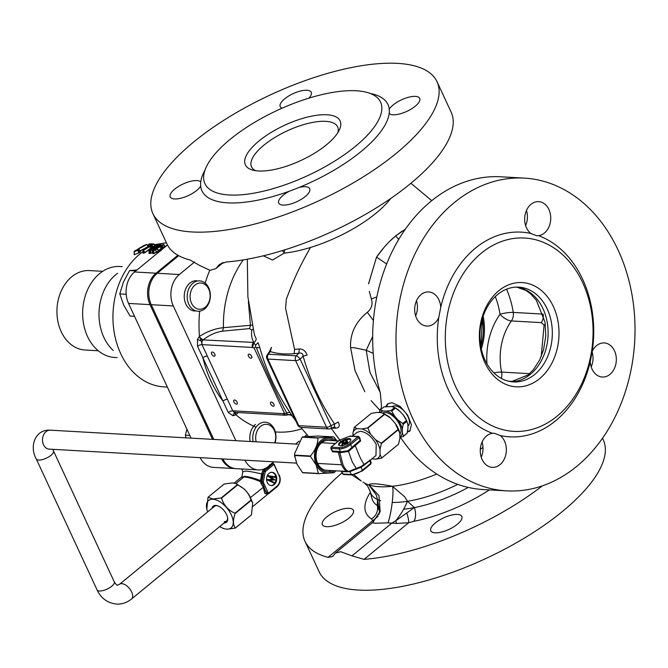 <?xml version="1.0" encoding="UTF-8"?>
<svg xmlns="http://www.w3.org/2000/svg" width="668" height="668" viewBox="0 0 668 668"><rect width="100%" height="100%" fill="white"/><g stroke="black" fill="none" stroke-linecap="round" stroke-linejoin="round"><path stroke-width="1" d="M332.722 556.502L328.08 557.337A156.629 58.225 155.1 0 1 305.017 541.347A156.629 58.225 155.1 0 1 342.15 472.785M542.399 485.836A156.629 58.225 155.1 0 1 364.06 559.366L351.986 555.868L340.722 551.701L335.378 553.104L332.664 556.553M326.827 516.865A17.084 6.354 -24.9 0 0 322.377 524.681A17.084 6.354 -24.9 0 0 333.065 525.925A17.084 6.354 -24.9 0 0 348.913 518.117A17.084 6.354 -24.9 0 0 353.372 510.294A17.084 6.354 -24.9 0 0 342.684 509.049A17.084 6.354 -24.9 0 0 326.827 516.865M435.127 532.813A17.084 6.354 -24.9 0 0 453.514 526.968A17.084 6.354 -24.9 0 0 461.822 516.422A17.084 6.354 -24.9 0 0 457.522 514.427A17.084 6.354 -24.9 0 0 439.135 520.272A17.084 6.354 -24.9 0 0 430.827 530.81A17.084 6.354 -24.9 0 0 435.127 532.813M377.946 516.397L372.669 520.723L373.738 521.574M379.524 513.141L379.583 511.329L378.764 514.878M379.583 511.329L377.27 505.501L377.487 499.564L376.334 495.13L368.878 484.935C369.746 483.056 377.595 483.498 392.417 486.271L404.624 496.725L407.497 501.259L414.369 507.596L395.807 520.739C400.792 514.51 404.691 508.014 407.497 501.259A76.737 28.524 155.1 0 0 457.722 484.375A76.737 28.524 155.1 0 1 392.283 502.428M373.295 522.034C372.059 522.652 372.761 523.052 375.399 523.228L387.899 522.86L396.508 523.462L408.649 522.752C408.874 520.714 408.223 517.424 406.703 512.865M396.508 523.462L395.807 520.739L391.916 523.077L351.986 555.868M380.626 500.766A76.737 28.524 155.1 0 1 370.673 493.017A76.737 28.524 155.1 0 1 370.156 491.448A76.737 28.524 155.1 0 0 377.487 499.564L379.7 512.665L380.142 511.296L372.936 522.267L335.428 553.071M380.142 511.296L378.956 495.581L368.878 484.935A80.719 30.01 155.1 0 1 364.277 482.889L364.277 482.889A80.719 30.01 155.1 0 1 364.21 482.855M387.899 522.86C391.281 514.836 394.312 490.27 392.417 486.271A80.719 30.01 155.1 0 0 436.772 474.038A80.719 30.01 155.1 0 1 364.277 482.889L367.684 486.154L370.156 491.448L367.851 486.387M304.942 257.38L310.453 247.477A80.719 30.01 -24.9 0 0 375.725 213.451A80.719 30.01 -24.9 0 0 390.863 198.371A80.719 30.01 -24.9 0 1 375.725 213.451A80.719 30.01 -24.9 0 1 310.453 247.477C300.851 264.478 294.98 276.109 286.347 299.147L285.57 308.274L286.347 299.147M269.83 351.251L270.273 351.56C276.953 353.698 284.894 354.407 294.104 353.681L298.93 353.18L299.264 348.946L294.58 349.439L285.57 308.274L294.613 349.539M299.264 348.946C302.971 348.913 305.585 350.984 307.096 355.151L303.105 356.178C310.261 381.102 320.757 403.714 334.601 424.021L338.15 422.042C340.137 425.65 339.428 427.679 336.012 428.13L334.342 426.91M361.154 480.977L354.132 474.764M379.474 409.843L371.099 400.633L379.474 409.843L381.194 408.616M364.837 391.765L355.025 370.573L350.575 347.577L355.117 370.865L364.837 391.765M376.819 296.968L371.325 298.88L369.304 291.398L371.325 298.88C373.003 304.19 371.659 308.666 367.316 312.298C355.543 321.918 349.957 333.674 350.575 347.577L354.349 347.727L366.198 350.257L372.669 336.497M386.655 263.994L376.535 257.105L368.577 283.858M384.067 247.377L376.543 257.113C382.589 248.488 388.96 241.432 395.648 235.929L405.334 229.224M269.471 351.568L271.5 347.377L270.273 351.56L268.452 354.232A3.799 2.897 93.2 0 0 267.86 359.067A3.799 1.411 155.1 0 1 266.899 358.624L297.803 425.199A3.799 1.411 -24.9 0 0 298.755 425.641L326.543 427.211L295.64 360.636A3.799 2.897 -86.8 0 1 296.233 355.802L296.233 355.802A3.799 1.219 45.8 0 1 300.116 359.083L331.011 425.658A3.799 1.695 65.4 0 1 330.61 428.622A3.799 3.799 0 0 1 328.815 428.956A3.799 2.897 -86.8 0 1 326.543 427.211A3.799 1.411 -24.9 0 0 331.011 425.658L334.601 424.021L334.476 426.852L330.61 428.622M282.547 250.533L284.209 253.147L272.544 260.002L263.292 255.819M203.406 339.711L203.164 339.912A3.799 2.012 -129.4 0 1 199.223 336.58L197.469 339.461L201.344 341.014L199.465 336.371A3.799 2.012 50.6 0 0 203.406 339.711C209.284 335.085 215.647 332.238 222.502 331.144L249.523 328.614L251.786 329.967A119.363 44.372 -24.9 0 0 253.857 342.433L252.579 347.477L254.166 348.086L255.485 346.926L255.594 345.172L258.099 342.692L259.819 347.694L256.37 347.56C262.541 363.526 276.068 393.485 286.656 412.807L289.82 412.315L291.849 415.396M437.039 81.73L451.134 112.107A156.629 58.225 -24.9 0 1 410.294 183.775A156.629 58.225 -24.9 0 1 226.034 262.023L219.521 264.394L215.881 268.594L210.119 270.34L199.674 265.505L190.054 259.986A156.629 58.225 -24.9 0 1 166.992 243.995L152.897 213.626A156.629 58.225 155.1 0 1 193.737 141.958A156.629 58.225 155.1 0 1 339.052 70.324A156.629 58.225 155.1 0 1 437.039 81.73A156.629 58.225 155.1 0 1 396.191 153.398A156.629 58.225 155.1 0 1 250.884 225.032A156.629 58.225 155.1 0 1 152.897 213.626M284.668 249.874L284.209 253.147A80.719 30.01 -24.9 0 0 310.453 247.477A80.719 30.01 -24.9 0 1 292.242 251.97M204.976 170.173A102.521 38.109 -24.9 0 0 200.759 181.88A17.084 6.354 -24.9 0 0 174.707 189.144A17.084 6.354 -24.9 0 0 170.248 196.96A17.084 6.354 -24.9 0 0 180.944 198.204A17.084 6.354 -24.9 0 0 196.793 190.397A17.084 6.354 -24.9 0 0 200.692 186.121A102.521 38.109 -24.9 0 0 289.503 191.14A17.084 6.354 -24.9 0 0 278.706 203.089A17.084 6.354 -24.9 0 0 283.007 205.093A17.084 6.354 -24.9 0 0 301.393 199.248A17.084 6.354 -24.9 0 0 309.701 188.702A17.084 6.354 -24.9 0 0 305.401 186.706A17.084 6.354 -24.9 0 0 299.114 187.432A102.521 38.109 -24.9 0 0 361.221 151.419A102.521 38.109 -24.9 0 0 389.177 113.477A17.084 6.354 -24.9 0 0 415.229 106.212A17.084 6.354 -24.9 0 0 419.679 98.388A17.084 6.354 -24.9 0 0 408.991 97.144A17.084 6.354 -24.9 0 0 393.143 104.959A17.084 6.354 -24.9 0 0 389.244 109.235A102.521 38.109 -24.9 0 0 370.239 93.462M308.858 98.154A17.084 6.354 -24.9 0 0 311.23 92.259A17.084 6.354 -24.9 0 0 306.929 90.263A17.084 6.354 -24.9 0 0 288.543 96.108A17.084 6.354 -24.9 0 0 280.234 106.655A17.084 6.354 -24.9 0 0 282.088 108.191M289.503 191.14A102.521 38.109 -24.9 0 0 299.114 187.432M200.759 181.88A102.521 38.109 -24.9 0 0 200.692 186.121M355.318 146.417A96.827 35.997 155.1 0 1 265.488 190.697A96.827 35.997 155.1 0 1 204.917 183.65A96.827 35.997 155.1 0 1 230.159 139.345A96.827 35.997 155.1 0 1 319.989 95.065A96.827 35.997 155.1 0 1 380.568 102.112A96.827 35.997 155.1 0 1 355.318 146.417M389.177 113.477A102.521 38.109 -24.9 0 0 389.244 109.235M259 140.973A52.213 19.405 -24.9 0 0 252.621 170.073A52.213 19.405 -24.9 0 0 326.485 144.789A52.213 19.405 -24.9 0 0 339.402 129.792A52.213 19.405 -24.9 0 0 316.482 115.322A52.213 19.405 -24.9 0 0 259 140.973M337.916 132.514A47.461 17.644 -24.9 0 0 337.649 126.895A47.461 17.644 -24.9 0 0 307.956 123.438A47.461 17.644 -24.9 0 0 263.918 145.148A47.461 17.644 -24.9 0 0 251.544 166.858A47.461 17.644 -24.9 0 0 255.669 170.699M305.017 541.347L319.12 571.716A156.629 58.225 -24.9 0 0 417.108 583.131A156.629 58.225 -24.9 0 0 562.414 511.496A156.629 58.225 -24.9 0 0 603.262 439.828L602.511 438.225M480.843 346.725A47.937 36.54 93.2 0 0 482.438 318.436L480.843 346.725M506.553 289.186A80.686 61.506 -86.8 0 1 513.258 312.415A9.494 7.239 -86.8 0 1 511.396 320.941L541.28 322.627L544.103 325.124L541.197 356.587M544.103 325.124L545.355 324.306M497.56 294.563A47.461 36.181 93.2 0 0 480.868 346.851A47.461 36.181 93.2 0 0 513.433 381.912A47.461 36.181 93.2 0 0 534.667 374.489A47.461 36.181 93.2 0 0 551.367 322.201A47.461 36.181 93.2 0 0 518.794 287.14A47.461 36.181 93.2 0 0 497.56 294.563M539.585 378.664A52.213 39.796 93.2 0 0 553.405 306.604A52.213 39.796 93.2 0 0 498.779 290.739A52.213 39.796 93.2 0 0 484.968 362.799A52.213 39.796 93.2 0 0 539.585 378.664M557.029 416.231A96.827 73.806 -86.8 0 1 513.717 431.369A96.827 73.806 -86.8 0 1 447.276 359.835A96.827 73.806 -86.8 0 1 481.336 253.172A96.827 73.806 -86.8 0 1 524.647 238.025A96.827 73.806 -86.8 0 1 591.096 309.56A96.827 73.806 -86.8 0 1 557.029 416.231M438.776 317.584L440.73 307.397A17.084 13.026 93.2 0 0 428.681 291.941A17.084 13.026 93.2 0 0 421.04 294.613A17.084 13.026 93.2 0 0 415.028 313.434A17.084 13.026 93.2 0 0 426.752 326.059A17.084 13.026 93.2 0 0 434.392 323.387A17.084 13.026 93.2 0 0 438.776 317.584A102.521 78.148 93.2 0 0 492.491 433.298A17.084 13.026 93.2 0 0 482.104 459.492A17.084 13.026 93.2 0 0 492.341 467.358A17.084 13.026 93.2 0 0 504.398 458.824A17.084 13.026 93.2 0 0 504.507 441.105A17.084 13.026 93.2 0 0 500.207 435.536L494.295 433.24L492.491 433.298M416.49 300.775A17.084 13.026 -86.8 0 1 415.63 315.897M576.718 466.381A156.629 119.388 -86.8 0 1 506.661 490.871A156.629 119.388 -86.8 0 1 399.18 375.157A156.629 119.388 -86.8 0 1 454.282 202.604A156.629 119.388 -86.8 0 1 524.338 178.114A156.629 119.388 -86.8 0 1 631.828 293.82A156.629 119.388 -86.8 0 1 576.718 466.381M548.896 209.485A17.084 13.026 93.2 0 0 538.659 201.627A17.084 13.026 93.2 0 0 526.609 210.161A17.084 13.026 93.2 0 0 526.501 227.88A17.084 13.026 93.2 0 0 530.793 233.441L536.755 235.746L538.517 235.687A17.084 13.026 93.2 0 0 548.896 209.485M590.27 361.58A17.084 13.026 93.2 0 0 602.319 377.044A17.084 13.026 93.2 0 0 609.967 374.372A17.084 13.026 93.2 0 0 615.98 355.551A17.084 13.026 93.2 0 0 604.248 342.926A17.084 13.026 93.2 0 0 596.607 345.598A17.084 13.026 93.2 0 0 592.224 351.393L590.27 361.58A102.521 78.148 93.2 0 1 555.576 420.815A102.521 78.148 93.2 0 1 500.207 435.536M524.338 178.114L501.025 176.795A156.629 119.388 93.2 0 0 430.969 201.285A156.629 119.388 93.2 0 0 380.284 392.684L381.436 405.242L381.219 409.125M506.661 490.871L483.348 489.552A156.629 119.388 93.2 0 1 402.053 439.569L400.216 437.056M385.62 406.653L387.498 403.956L391.907 402.637L400.157 406.411L407.63 415.154L411.43 424.739L409.793 431.094L407.371 432.129M482.079 442.082A17.084 13.026 -86.8 0 1 481.219 457.196M526.467 210.462A17.084 13.026 -86.8 0 1 525.616 225.584M592.057 351.769A17.084 13.026 -86.8 0 1 591.205 366.891M380.167 392.283L369.963 372.393L366.198 350.257L373.245 353.389M373.412 320.548L367.316 312.298C355.543 321.918 349.965 333.674 350.566 347.577M386.872 406.495A17.56 9.31 50.6 0 1 388.242 403.439M410.386 430.501A17.56 9.31 50.6 0 1 407.555 431.219M493.944 372.911A9.494 2.062 168.1 0 1 501.593 372.084A53.156 40.523 93.2 0 1 511.396 320.941A9.494 3.908 35.4 0 1 500.023 314.252A62.65 47.754 93.2 0 0 486.972 363.86M178.665 255.685L157.264 273.262A22.779 17.368 93.2 0 0 151.235 304.708L213.768 439.419M222.845 458.949A22.779 17.368 93.2 0 0 236.121 468.66L258.207 469.913A22.779 17.368 -86.8 0 1 244.931 460.194M258.207 469.913A22.779 17.368 -86.8 0 0 268.394 466.347L273.897 461.83M295.565 444.045L299.13 441.114M304.566 436.647L306.929 434.701M194.63 261.965L179.35 274.515A22.779 17.368 -86.8 0 0 173.321 305.952L235.854 440.663M199.648 311.154A110.855 84.502 93.2 0 0 199.465 336.371C207.272 331.395 215.263 328.497 223.446 327.696L252.212 325.132M238.234 412.565L235.579 414.911L234.518 412.498L232.74 410.812A7.214 3.824 -129.4 0 1 232.973 410.812L283.299 413.659L285.887 415.22L289.995 414.536L292.225 416.039L295.857 420.999M207.322 356.069L227.421 399.347A3.415 1.269 -24.9 0 0 222.97 401.067L202.88 357.781A3.415 1.269 155.1 0 1 207.322 356.069L202.003 344.604A7.214 3.824 -129.4 0 0 202.254 344.63L252.562 347.477A3.415 2.605 -86.8 0 1 253.464 342.759A3.799 2.012 50.6 0 1 253.773 342.793L255.594 345.172M273.27 406.244A2.472 1.311 -129.4 0 0 273.872 406.069A2.472 1.311 -129.4 0 0 273.646 403.781A2.472 1.311 -129.4 0 0 271.342 402.086A2.472 1.311 -129.4 0 0 270.74 402.253A2.472 1.311 -129.4 0 0 270.966 404.541A2.472 1.311 -129.4 0 0 273.27 406.244M214.203 356.203A2.472 1.311 -129.4 0 0 214.804 356.027A2.472 1.311 -129.4 0 0 214.57 353.739A2.472 1.311 -129.4 0 0 212.265 352.044A2.472 1.311 -129.4 0 0 211.664 352.211A2.472 1.311 -129.4 0 0 211.898 354.499A2.472 1.311 -129.4 0 0 214.203 356.203M236.464 404.157A2.472 1.311 -129.4 0 0 237.065 403.99A2.472 1.311 -129.4 0 0 236.831 401.702A2.472 1.311 -129.4 0 0 234.535 400.007A2.472 1.311 -129.4 0 0 233.934 400.174A2.472 1.311 -129.4 0 0 234.159 402.462A2.472 1.311 -129.4 0 0 236.464 404.157M251.009 358.282A2.472 1.311 -129.4 0 0 251.611 358.106A2.472 1.311 -129.4 0 0 251.385 355.827A2.472 1.311 -129.4 0 0 249.081 354.123A2.472 1.311 -129.4 0 0 248.479 354.299A2.472 1.311 -129.4 0 0 248.705 356.587A2.472 1.311 -129.4 0 0 251.009 358.282M201.344 341.014L202.003 344.604A3.415 1.269 -24.9 0 0 197.561 346.325L197.469 339.461M248.379 301.635L250.467 325.299L249.523 328.614M287.148 414.686L287.691 414.31L291.883 415.479M254.166 348.086L284.384 413.191L286.514 413.768L286.656 412.807M287.691 414.31L286.514 413.768M256.37 347.56L255.485 346.926M202.254 344.63A3.415 2.605 93.2 0 1 203.164 339.912L253.857 342.433A3.799 3.524 149.5 0 0 256.003 338.167A115.622 42.986 155.1 0 1 254.266 333.942A115.622 42.986 155.1 0 1 254.266 333.933L247.878 296.742L247.327 259.201M269.596 351.385L267.208 354.883A3.799 2.204 34.3 0 1 268.452 354.232L296.233 355.802L298.93 353.18C301.485 352.612 302.88 353.614 303.105 356.178L300.116 359.083A3.799 1.411 155.1 0 1 295.64 360.636L267.86 359.067L298.755 425.641A3.799 2.897 93.2 0 0 301.034 427.386L328.815 428.956M250.191 441.473A15.189 11.573 -86.8 0 1 253.69 426.176A15.189 11.573 93.2 0 1 255.468 424.405M194.956 311.054A15.189 11.573 -86.8 0 1 185.863 304.065A15.189 11.573 -86.8 0 1 185.954 288.317A15.189 11.573 -86.8 0 1 196.668 280.727M340.446 440.93L331.211 428.347M371.325 298.88C373.045 304.132 371.709 308.599 367.308 312.29M376.543 257.113L368.577 283.683M402.186 231.128L395.648 235.938L389.436 241.574M364.06 559.366L408.649 522.752L413.876 521.29A11.389 5.853 -101 0 0 414.369 507.596A78.081 29.025 -24.9 0 0 468.235 487.423A78.081 29.025 155.1 0 1 403.647 509.183M379.925 506.912A78.081 29.025 155.1 0 1 371.901 498.403A78.081 29.025 -24.9 0 0 377.27 505.501A11.389 10.296 122.8 0 1 371.45 518.894L372.669 520.723L328.08 557.337M392.233 406.637A12.492 6.622 50.6 0 1 395.105 405.902A12.492 6.622 50.6 0 1 406.745 414.486A12.492 6.622 50.6 0 1 407.931 426.059M483.148 316.231A49.365 37.625 -86.8 0 1 481.294 348.988M102.738 271.317L89.529 270.573A39.788 30.327 93.2 0 0 71.735 276.794A39.788 30.327 93.2 0 0 57.74 320.623A39.788 30.327 93.2 0 0 85.036 350.007L98.246 350.758M122.236 266.624L119.964 266.499A45.566 34.728 93.2 0 0 99.582 273.621A45.566 34.728 93.2 0 0 83.558 323.821A45.566 34.728 93.2 0 0 114.821 357.48L117.092 357.614M146.292 247.728A71.418 54.442 93.2 0 0 140.23 251.193M140.305 251.636L139.103 252.512L138.451 250.191L139.094 249.723L140.53 251.594M140.581 251.844A71.935 54.826 93.2 0 0 139.378 252.721L134.235 254.758L134.118 251.552M148.722 246.968L148.588 244.647L150.166 244.655L150.3 245.423M148.588 244.647L148.73 244.296A74.891 57.081 93.2 0 1 149.665 243.87L151.386 243.837A74.991 57.164 93.2 0 0 150.308 244.329L151.661 244.739M151.753 244.697L151.853 244.663A74.991 57.164 93.2 0 0 143.061 249.974L143.495 249.999A74.991 57.164 -86.8 0 1 153.765 244.012L151.386 243.837L153.774 243.979M148.939 249.573L144.438 252.629L143.754 250.208L154.016 244.079L155.285 246.308M144.697 252.838L143.854 253.147L144.697 252.838A72.144 54.993 -86.8 0 1 148.739 250.057M143.495 249.999L143.962 252.838L143.077 252.721M151.077 253.322L150.075 253.189L152.772 252.696M149.231 251.986L148.839 253.197L149.482 253.155L148.755 249.982L149.924 248.721M154.25 253.539L153.506 250.834L155.527 249.89L156.437 252.162L153.749 253.397L152.922 253.114L152.805 253.648L156.821 252.287A72.144 54.993 -86.8 0 1 159.143 250.75L158.642 250.6M158.959 250.366A72.144 54.993 -86.8 0 1 159.869 249.824M212.541 439.352L150.008 304.641A22.779 17.368 -86.8 0 1 156.036 273.195L177.888 255.251M235.503 468.61A22.779 17.368 -86.8 0 1 234.894 468.594A22.779 17.368 -86.8 0 1 221.617 458.874M167.468 244.956L134.56 271.976A22.779 17.368 93.2 0 0 128.54 303.422L191.065 438.133M200.149 457.663A22.779 17.368 93.2 0 0 213.418 467.383L234.894 468.594M152.596 252.78L151.06 253.022L150.45 250.592L148.713 250.492L149.206 249.256M152.755 252.387L151.736 250.149L154.826 248.521L155.176 247.77L154.55 248.329L155.043 248.98M150.049 248.521A74.991 57.164 93.2 0 1 150.676 248.112L153.431 246.667M154.35 249.448L153.924 248.738L148.713 250.492M158.951 246.601L158.6 246.041L155.176 247.77M160.153 245.131L159.26 245.699L160.47 244.797L160.637 245.707M155.051 245.657L158.767 244.363L160.47 244.797M153.615 246.425L154.341 246.024M158.842 245.882L159.61 245.139L159.31 244.713L156.988 245.273L157.347 246.367M155.41 246.868L154.742 245.857L154.183 246.726L155.018 246.935L158.232 246.058A74.991 57.164 93.2 0 1 159.001 245.657M156.913 244.989L155.702 245.707L157.957 244.772L158.182 246.058L158.934 245.674M159.31 244.713L157.957 244.772M153.924 248.638L154.433 247.277L151.811 247.786L149.857 249.072L150.283 249.89L150.601 248.763L151.052 249.715M149.974 249.807L153.556 248.755A74.991 57.164 93.2 0 1 154.066 248.421M152.237 247.394L152.045 246.717L151.544 246.859L151.761 247.728L153.448 246.542M149.682 250.408L150.075 253.189L149.482 253.155L149.248 250.383M150.442 250.291L151.636 249.874M153.03 250.383L152.613 249.448M155.769 248.504L155.786 247.527L156.128 248.271M157.264 246.626L157.406 246.893A696.782 84.26 162.4 0 1 156.337 247.227L155.469 247.369M156.663 247.937L156.254 246.943M157.581 247.377L157.406 246.893L159.66 246.216M161.063 245.498L160.871 244.588L161.305 245.381M154.425 245.824L159.585 244.288M155.076 246.909L158.199 246.058M154.149 246.417L154.5 246.843M154.642 246.884L155.702 245.707L156.128 246.734M158.792 245.749L158.759 244.68M149.857 249.072L150.475 249.79M151.502 249.607L151.035 248.471L151.937 248.062L152.362 249.281M151.811 247.786L153.072 247.369M153.398 248.813L153.097 247.678L153.799 247.569L153.966 248.454L154.408 248.003M153.882 247.252L154.433 247.277M150.1 249.774L153.991 248.438M160.796 248.947L158.667 250.183M156.045 249.055L163.802 244.789L165.105 246.859M156.295 249.122L158.9 250.533L156.571 252.078L155.377 249.632L152.872 250.533A74.991 57.164 93.2 0 1 163.142 244.538L163.802 244.789M156.696 249.131L155.377 249.632M153.356 250.584L152.872 250.584M153.648 253.698L153.256 250.609M151.803 246.5L150.383 246.425A74.991 57.164 93.2 0 1 151.06 246.049L152.479 246.125A74.991 57.164 -86.8 0 0 151.803 246.5L152.721 246.342L153.139 247.018M151.669 246.542L150.383 246.467M160.93 247.06L160.938 247.018A74.991 57.164 93.2 0 1 161.614 246.642L163.034 246.726A74.991 57.164 -86.8 0 0 162.357 247.102L160.804 247.385L162.09 247.452L162.24 247.97M162.708 247.694L163.293 246.776L163.468 247.252M160.879 250.876L159.56 250.801L159.602 250.325L162.04 248.112A74.991 57.164 93.2 0 1 164.077 246.926L166.315 245.907M160.429 249.832L162.825 248.212L160.429 249.832L160.821 250.416M165.923 246.225L164.186 247.06L163.009 248.621M159.886 249.857L159.602 250.325M159.443 251.552L159.427 250.584M159.385 251.093L160.028 250.984M161.305 248.88L161.848 249.573M164.47 247.419L164.996 246.993M140.338 251.494L139.119 249.556L137.533 249.548L146.918 244.496L148.379 246.784M146.918 244.496L146.158 244.739L146.918 244.496L148.112 246.559L140.055 250.917M134.377 254.424L134.193 251.611L137.95 250.35L138.635 252.805L139.378 252.721M138.042 250.049L134.118 251.602M139.119 249.556L138.81 249.515A74.674 56.914 -86.8 0 0 138.176 249.982M147.01 244.513L146.626 244.413A74.098 56.479 -86.8 0 0 137.541 249.548M134.26 251.302L146.234 244.538A73.931 56.354 93.2 0 0 137.107 249.707L134.919 250.809A72.979 55.628 93.2 0 0 134.268 251.293L134.193 251.611M256.153 441.815A13.135 10.012 -86.8 0 1 261.58 425.641A13.135 10.012 -86.8 0 1 274.306 430.367A13.135 10.012 -86.8 0 1 274.69 442.859A13.135 10.012 93.2 0 0 266.44 424.322A13.135 10.012 93.2 0 0 260.562 426.376A13.135 10.012 93.2 0 0 256.153 441.815M253.155 441.64A15.189 11.573 -86.8 0 1 265.229 422.193A15.189 11.573 -86.8 0 1 274.323 429.182A15.189 11.573 -86.8 0 1 275.032 442.884M186.898 429.157L185.37 435.21L189.829 435.469M185.37 435.21L186.071 437.849M191.499 303.205A13.135 10.012 -86.8 0 1 194.972 285.077A13.135 10.012 -86.8 0 1 208.717 289.069A13.135 10.012 -86.8 0 1 205.243 307.188A13.135 10.012 -86.8 0 1 191.499 303.205M188.827 304.232A15.189 11.573 -86.8 0 1 188.919 288.484A15.189 11.573 -86.8 0 1 199.64 280.894A15.189 11.573 -86.8 0 1 208.733 287.883A15.189 11.573 -86.8 0 1 208.641 303.631A15.189 11.573 -86.8 0 1 197.92 311.221A15.189 11.573 -86.8 0 1 188.827 304.232M136.99 269.989L129.567 270.573L123.363 282.172L119.781 293.912L126.177 294.279M129.567 270.573L135.838 270.932M119.781 293.912L123.605 304.917L130.06 316.064L134.518 316.315M194.972 285.077A13.135 10.012 93.2 0 0 190.355 299.54A13.135 10.012 93.2 0 0 199.365 309.242A13.135 10.012 93.2 0 0 205.243 307.188A13.135 10.012 93.2 0 0 209.861 292.726A13.135 10.012 93.2 0 0 200.851 283.023A13.135 10.012 93.2 0 0 194.972 285.077M264.728 493.318L266.474 493.61L261.597 480.467L260.528 480.576L260.921 483.331L263.234 487.072L264.728 493.318L266.156 493.852A0.952 0.501 -129.5 0 0 266.14 493.861M260.921 483.331L262.048 482.697A1.428 1.085 -86.8 0 1 261.981 481.753L260.512 481.812M221.242 497.927A20.599 10.913 50.6 0 1 221.551 498.111C223.646 505.1 228.114 510.143 234.944 513.241A20.599 10.913 50.6 0 1 235.103 513.592C232.84 520.33 232.94 525.123 235.412 527.979A20.599 10.913 50.6 0 1 235.261 528.137L251.318 514.961A20.599 10.913 -129.4 0 0 251.46 514.803L252.679 502.837L249.364 495.414A17.752 9.41 -129.4 0 0 244.012 488.892L235.929 483.54L232.531 482.914L224.206 484.008L208.157 497.184L212.908 499.021L221.242 497.927L237.29 484.743L235.929 483.54L244.012 476.91C248.421 477.303 253.924 478.889 260.512 481.67L261.622 481.586M252.679 502.837L251.151 500.407A20.599 10.913 -129.4 0 0 250.993 500.065C248.897 493.076 244.43 488.032 237.599 484.935A20.599 10.913 -129.4 0 0 237.29 484.743M219.722 526.576A17.752 9.41 50.6 0 0 226.778 529.139A17.752 9.41 50.6 0 0 231.312 514.844A17.752 9.41 50.6 0 0 212.908 499.246A17.752 9.41 50.6 0 0 207.673 511.905L206.796 509.308L208.007 497.343A20.599 10.913 50.6 0 1 208.157 497.184M235.261 528.137L226.936 529.231L223.546 528.605L219.705 526.593M237.599 484.935L221.551 498.111M234.944 513.241L250.993 500.065M251.151 500.407L235.103 513.592M235.412 527.979L251.46 514.803M224.089 522.994A10.446 5.536 -129.4 0 0 227.688 518.301A10.446 5.536 -129.4 0 0 217.342 505.701A10.446 5.536 -129.4 0 0 215.764 505.4A10.446 5.536 -129.4 0 0 212.04 508.323M224.172 521.675A9.494 5.027 -129.4 0 0 226.485 521.023A9.494 5.027 -129.4 0 0 227.629 517.842A9.494 5.027 -129.4 0 1 226.485 521.023L131.546 598.979A9.494 5.027 50.6 0 0 131.663 591.99A9.494 5.027 50.6 0 0 121.818 583.648A9.494 5.027 50.6 0 0 119.497 584.308L214.445 506.352A9.494 5.027 -129.4 0 1 216.758 505.693A9.494 5.027 -129.4 0 0 214.445 506.352M217.776 505.851A9.494 5.027 -129.4 0 0 216.758 505.693A9.494 5.027 -129.4 0 1 217.776 505.851M266.073 493.235L268.194 492.809L263.334 482.346L261.046 483.532M261.597 480.467L262.574 474.363L264.369 470.581L263.543 469.662L267.008 467.375L267.718 468.126L272.602 463.809A1.428 1.085 -86.8 0 1 273.245 463.584L274.339 464.352L274.089 464.786L273.588 464.644L265.279 471.625L262.624 470.982L263.543 469.662M262.574 474.363L261.639 473.996L260.528 480.576C254.141 478.096 248.863 476.685 244.713 476.326L241.14 477.378L244.012 476.91M262.624 470.982L261.639 473.996C255.009 472.351 249.698 471.383 245.715 471.09L242.885 471.708L241.858 476.785M276.009 475.374A6.647 5.068 93.2 0 0 272.026 472.309A6.647 5.068 93.2 0 0 267.334 475.633A6.647 5.068 93.2 0 0 267.292 482.521A6.647 5.068 93.2 0 0 271.275 485.578A6.647 5.068 93.2 0 0 275.967 482.263A6.647 5.068 93.2 0 0 276.009 475.374M263.334 482.346L261.981 481.753L263.969 471.391A1.428 1.085 -86.8 0 1 264.369 470.581L267.718 468.126M273.588 464.644A0.952 0.501 -129.4 0 0 272.602 463.809L271.517 463.784M269.438 464.794L270.582 465.471L271.717 463.759L272.11 464.126M265.446 471.332A0.952 0.501 50.6 0 0 264.486 470.497L263.735 469.529M271.717 472.309A6.647 5.068 -86.8 0 1 275.391 475.332A6.647 5.068 -86.8 0 1 275.917 476.919M276.026 477.511A6.647 5.068 -86.8 0 1 275.066 482.78M274.874 483.098A6.647 5.068 -86.8 0 1 270.974 485.552M268.503 475.583L267.425 475.683L267.885 475.549L267.743 476.117L272.961 479.432L266.699 479.641L274.005 483.047L267.309 479.674L273.571 479.465L268.035 475.716L275.75 476.852L275.667 477.545L270.072 476.576L275.074 479.966L269.396 480.158L275.057 482.855M270.223 476.668L276.109 477.361M273.705 482.939L274.314 482.972M272.961 479.432L273.571 479.465M328.94 440.437A14.997 11.431 93.2 0 0 328.339 440.379A14.997 11.431 93.2 0 0 317.751 447.869A14.997 11.431 93.2 0 0 317.659 463.425A14.997 11.431 93.2 0 0 326.644 470.33A14.997 11.431 93.2 0 0 327.153 470.339M341.072 471.099L341.599 471.6L347.702 471.783A0.952 0.726 93.1 0 0 347.201 471.357L341.866 471.082M347.702 471.783L349.957 471.608L347.201 471.357C345.289 470.74 343.435 468.552 341.624 464.778L317.659 463.425M358.958 436.922A1.428 0.526 155.1 0 1 359.309 437.089L360.144 440.329L348.203 450.666L340.764 451.818L338.225 451.376A0.952 0.726 -86.6 0 1 338.292 452.161L340.713 452.637L348.571 451.384L360.636 440.947L359.743 438.024M331.704 449.188L332.397 451.81L338.292 452.161L341.624 464.778M334.017 440.738A16.424 12.517 93.2 0 0 318.987 444.379A16.424 12.517 93.2 0 0 317.258 464.218A16.424 12.517 93.2 0 0 332.313 470.623M334.443 470.74A17.752 13.527 -86.8 0 1 316.381 464.936A17.752 13.527 -86.8 0 1 318.962 442.567A17.752 13.527 -86.8 0 1 336.146 440.863M335.854 470.815L334.367 472.51A20.599 15.698 -86.8 0 1 334.092 472.735L318.653 473.645A20.599 15.698 -86.8 0 1 318.377 473.453L316.181 465.037L310.461 456.411A20.599 15.698 -86.8 0 1 310.461 456.002C315.304 450.149 317.818 444.162 317.993 438.041A20.599 15.698 -86.8 0 1 318.26 437.824L333.708 436.914A20.599 15.698 -86.8 0 1 333.983 437.097L337.048 440.922M318.653 473.645L302.821 472.752A20.599 15.698 93.2 0 1 302.546 472.56L318.377 473.453M333.708 436.914L317.876 436.02L302.437 436.93A20.599 15.698 93.2 0 0 302.161 437.148L294.588 453.63L294.63 455.108A20.599 15.698 93.2 0 0 294.638 455.518L296.834 463.943L302.546 472.56M302.437 436.93L318.26 437.824M317.993 438.041L302.161 437.148M294.63 455.108L310.461 456.002M310.461 456.411L294.638 455.518M370.598 434.15L375.508 439.694L381.244 443.26L398.044 429.466L395.289 423.445L390.379 417.901L384.651 414.335L367.851 428.13L370.598 434.15A18.32 9.711 50.6 0 0 361.906 428.94L357.104 428.664A18.32 9.711 50.6 0 0 352.913 433.148L354.307 427.361A20.599 10.913 50.6 0 1 354.457 427.203L357.104 428.664M375.508 439.694A18.32 9.711 50.6 0 1 378.355 444.579A18.32 9.711 50.6 0 1 380.009 449.389L380.125 454.666A18.32 9.711 50.6 0 1 375.925 459.15L371.809 458.916M352.971 435.695L352.913 433.148M369.855 460.519L375.967 455.518L376.209 444.454C372.068 436.805 366.882 432.413 360.653 431.277L356.962 432.405M361.906 428.94L367.542 427.946L384.342 414.152L381.687 412.69L376.894 412.415L371.258 413.409L354.457 427.203M380.125 454.666L381.712 457.998L398.512 444.203A20.599 10.913 -129.4 0 1 398.362 444.362L381.562 458.156L375.925 459.15M398.512 444.203L399.907 438.417L399.79 433.148L398.203 429.816L381.403 443.61L380.009 449.389M399.314 431.328A18.32 9.711 -129.4 0 0 398.145 428.33A18.32 9.711 -129.4 0 0 397.727 427.47A18.32 9.711 -129.4 0 0 395.289 423.445M390.379 417.901A18.32 9.711 -129.4 0 0 388.709 416.498L383.156 413.125M399.815 434.317A13.761 7.298 -129.4 0 0 399.556 424.589A13.761 7.298 -129.4 0 0 382.697 412.949M380.1 412.599A15.665 8.3 50.6 0 1 383.04 410.97L386.179 411.146A15.665 8.3 50.6 0 1 394.688 416.239L397.903 419.88A15.665 8.3 50.6 0 1 400.783 424.656A15.665 8.3 50.6 0 1 402.303 429.357L402.378 432.814A15.665 8.3 50.6 0 1 399.873 436.68M402.378 432.814L403.405 436.229L407.138 433.165L407.981 428.221L407.906 424.764L406.879 421.349L403.146 424.414L402.303 429.357M407.313 422.385L407.096 421.792A15.665 8.3 -129.4 0 0 406.378 420.063A15.665 8.3 -129.4 0 0 403.505 415.279L400.282 411.647A15.665 8.3 -129.4 0 0 396.107 408.407L395.155 407.831A17.56 9.31 -129.4 0 0 394.646 407.53L391.782 406.545L383.908 406.921L380.175 409.985L383.04 410.97M407.138 433.165A17.56 9.31 -129.4 0 1 406.737 433.582L403.004 436.655L399.881 437.089M403.405 436.229A17.56 9.31 50.6 0 1 403.004 436.655M397.903 419.88L402.721 423.504A17.56 9.31 50.6 0 1 402.938 423.963A17.56 9.31 50.6 0 1 403.146 424.414M403.505 415.279L406.453 420.439L402.721 423.504M400.282 411.647L395.464 408.023L391.732 411.087L394.688 416.239M406.879 421.349A17.56 9.31 -129.4 0 0 406.67 420.898A17.56 9.31 -129.4 0 0 406.453 420.439M386.179 411.146L390.914 410.595A17.56 9.31 50.6 0 1 391.732 411.087M390.914 410.595L394.646 407.53M379.315 412.557L379.783 410.411A17.56 9.31 50.6 0 1 380.175 409.985M370.272 460.127L361.079 466.514L349.322 471.182M339.67 447.618A0.952 0.726 -86.8 0 0 339.419 448.921L331.136 448.453A0.952 0.726 93.2 0 1 331.395 447.142L339.67 447.618A7.59 2.822 155.1 0 0 349.556 443.803A0.952 0.501 50.6 0 1 350.541 444.637A8.542 3.173 155.1 0 1 339.419 448.921L340.713 452.637M338.225 451.376L332.33 451.025L331.821 450.533M348.963 442.416A6.647 2.472 -24.9 0 0 350.7 439.377A6.647 2.472 -24.9 0 0 346.542 438.893A6.647 2.472 -24.9 0 0 340.379 441.932A6.647 2.472 -24.9 0 0 338.643 444.971A6.647 2.472 -24.9 0 0 342.801 445.456A6.647 2.472 -24.9 0 0 348.963 442.416M359.493 438.091L360.127 438.25M354.65 444.855A0.952 0.501 -129.5 0 0 355.151 445.472L360.161 457.638L364.043 464.636A0.952 0.501 50.7 0 0 364.11 465.237L369.613 460.736L370.289 461.337M339.544 440.187A0.952 0.501 -129.4 0 0 339.311 440.254L331.161 446.942A0.952 0.501 50.6 0 1 331.395 446.875L339.544 440.187L349.623 436.246L357.964 436.638A0.952 0.726 -86.8 0 1 358.382 436.488L359.309 437.089A1.428 0.526 155.1 0 1 358.941 437.74L350.541 444.637L352.57 448.195M341.315 471.04A0.952 0.726 93.1 0 1 341.824 471.466L343.01 474.038A0.952 0.726 93.2 0 0 343.577 474.472L342.651 473.871A1.428 0.526 -24.9 0 0 343.01 474.038L351.293 474.505L349.957 471.608L361.021 467.208L361.079 466.514M352.286 474.789A0.952 0.726 -86.8 0 1 351.293 474.505A8.542 3.173 -24.9 0 0 362.415 470.214L361.021 467.208L364.11 465.237M338.926 445.322A6.647 2.472 155.1 0 1 340.747 442.725A6.647 2.472 155.1 0 1 342.575 441.473M343.36 441.047A6.647 2.472 155.1 0 1 346.191 439.886M347.034 439.661A6.647 2.472 155.1 0 1 350.792 439.82M347.853 443.226L346.884 439.352L347.577 442.967L346.934 443.243L346.4 440.454L344.621 444.061L343.018 441.757L342.308 445.038L341.715 445.255L342.926 440.671L344.688 443.21L346.65 439.218M342.767 445.464L343.394 442.558L344.989 444.863L346.617 441.59M342.15 445.598L341.715 445.255M343.394 442.558L343.018 441.757M284.384 413.191L283.282 413.659A3.415 2.605 -86.8 0 0 285.328 415.229L235.027 412.381A3.415 2.605 93.2 0 1 232.973 410.812M413.876 521.29A89.295 33.2 -24.9 0 0 489.385 489.894M370.364 492.274A89.295 33.2 -24.9 0 0 371.441 518.894M483.006 447.326A80.719 30.01 155.1 0 1 480.309 449.422A80.719 30.01 155.1 0 0 483.006 447.326M331.194 428.305L336.012 428.13M339.711 439.995L331.27 428.413M289.82 412.315C276.251 392.141 266.256 370.598 259.819 347.694M217.668 266.515L222.068 262.908M495.289 296.584A71.192 54.267 -86.8 0 1 500.023 314.252A9.494 1.67 171.1 0 1 513.258 312.415L543.109 314.102M513.734 381.503L508.624 381.211M529.582 373.671L501.593 372.084A9.494 7.239 -86.8 0 1 501.259 378.364M541.28 322.627A9.494 7.239 93.2 0 0 543.176 314.294M516.681 287.098A47.461 36.181 -86.8 0 1 547.384 323.304A47.461 36.181 -86.8 0 1 530.459 374.255A47.461 36.181 -86.8 0 1 511.337 381.712M530.793 233.441A102.521 78.148 93.2 0 0 475.432 248.162A102.521 78.148 93.2 0 0 440.73 307.397M592.224 351.393A102.521 78.148 93.2 0 0 538.517 235.687M395.648 235.929L398.754 239.394M235.378 412.406A3.799 2.012 -129.4 0 0 235.579 414.911L232.856 415.705L228.289 412.523L222.97 401.067A110.855 84.502 93.2 0 1 202.88 357.781L197.561 346.325M235.52 412.415A3.799 2.012 50.6 0 0 235.829 414.711A110.855 84.502 93.2 0 0 255.268 426.869M275.316 431.92A110.855 84.502 93.2 0 0 301.911 428.747M209.769 270.315A110.855 84.502 93.2 0 0 205.151 283.123M173.321 305.952L151.235 304.708M157.264 273.262L179.35 274.515M222.502 331.144L223.446 327.696A92.159 70.249 93.2 0 1 243.269 259.902M285.612 415.22A3.415 2.605 -86.8 0 1 285.328 415.229L285.929 415.212M227.421 399.347L232.74 410.803A3.415 1.269 155.1 0 0 228.289 412.523M232.856 415.705L234.518 412.498M253.105 329.149A3.799 3.423 8.5 0 1 251.786 329.967M294.104 353.681L294.58 349.439M113.243 350.5A45.566 34.728 -86.8 0 1 115.94 274.548A45.566 34.728 -86.8 0 1 117.61 273.262M139.796 254.107A72.144 54.993 93.2 0 0 114.412 333.582A72.144 54.993 93.2 0 0 163.919 386.881L167.367 387.073L163.919 386.881A72.144 54.993 93.2 0 1 114.412 333.582A72.144 54.993 93.2 0 1 139.796 254.107A72.144 54.993 93.2 0 1 142.935 251.702A72.144 54.993 93.2 0 0 139.796 254.107M166.474 242.876A72.144 54.993 93.2 0 0 154.901 245.39A72.144 54.993 93.2 0 1 166.474 242.876M151.895 244.421L148.505 244.613M151.544 243.845L148.697 244.304M154.934 245.557L154.066 244.171M142.985 253.097L143.854 253.147M149.999 253.489L149.356 253.456M143.086 252.788L142.952 250.333M134.56 271.976L156.036 273.195M150.008 304.641L128.54 303.422M153.924 248.738A74.991 57.164 -86.8 0 1 154.55 248.329M158.6 246.041A74.991 57.164 -86.8 0 1 159.26 245.699M155.143 245.473A74.991 57.164 93.2 0 0 154.483 245.807M154.742 245.857A74.991 57.164 -86.8 0 1 155.51 245.457M150.317 248.571A74.991 57.164 -86.8 0 1 150.818 248.237M155.778 248.83A74.991 57.164 -86.8 0 1 163.577 244.563M155.419 249.615A74.991 57.164 -86.8 0 1 156.462 248.905M152.905 253.347L152.763 250.892M164.979 246.475L163.885 244.722M150.333 248.304L150.25 246.784M153.231 246.96L152.797 246.267M160.888 248.913L160.804 247.385M162.566 248.003A74.991 57.164 -86.8 0 1 164.186 247.06M250.55 497.485L264.177 486.621M268.194 492.809L268.686 492.951A0.952 0.501 50.6 0 1 268.678 493.652A0.952 0.501 50.6 0 1 268.444 493.719A1.428 1.085 -86.8 0 1 266.958 493.285L265.755 490.696L264.436 490.93M263.935 468.986L265.204 469.996M274.089 464.786L279.099 475.574A7.59 5.787 -86.8 0 1 277.086 486.053L268.686 492.951M263.292 481.987L265.279 471.625M276.844 486.822A0.952 0.501 -129.4 0 0 277.078 486.755A0.952 0.501 -129.4 0 0 277.086 486.053M279.099 475.574L274.097 464.243M267.693 480.05L267.075 480.016M266.699 479.641L267.309 479.674M267.116 479.465L267.734 479.499M268.361 476.15L267.743 476.117M321.625 442.725L335.353 443.502M348.938 471.767L348.362 471.341C346.55 470.673 344.755 468.493 342.976 464.778L339.544 451.535M331.837 450.558L330.785 448.286A1.428 0.526 155.1 0 0 331.136 448.453L332.33 451.025A0.952 0.726 -86.6 0 1 332.397 451.81M339.962 439.97L339.311 440.254A0.952 0.501 -129.4 0 0 339.202 440.462M349.623 436.246L339.853 440.012M348.203 450.666L352.412 462.264L356.779 469.145M357.964 436.638L349.556 443.803M360.636 440.947A0.952 0.501 -129.5 0 1 360.144 440.329L358.941 437.74A0.952 0.501 -129.4 0 0 357.956 436.905M358.382 436.488L350.358 436.037A0.952 0.726 93.2 0 0 349.932 436.179M370.573 464.085A0.952 0.501 -129.4 0 0 370.807 464.018A0.952 0.501 -129.4 0 0 370.815 463.316L369.613 460.736A0.952 0.501 50.7 0 1 369.546 460.143M371.183 462.665L370.807 464.018L362.407 470.915A0.952 0.501 50.6 0 0 362.415 470.214L370.815 463.316A1.428 0.526 -24.9 0 0 371.183 462.665L370.214 460.185M343.577 474.472L351.861 474.94L362.407 470.915A0.952 0.501 50.6 0 1 362.173 470.982M350.358 436.037L349.74 436.204M344.913 443.761L345.281 444.562M344.938 444.746L344.621 444.061M344.738 444.821L344.371 444.028M342.308 445.038L342.534 445.514M347.56 442.842L347.769 443.285M297.485 444.153L50.275 430.175A9.494 7.239 93.2 0 0 46.025 431.662A9.494 7.239 93.2 0 0 43.512 444.763A9.494 7.239 93.2 0 0 49.198 449.13L296.458 463.108M52.847 449.339L53.498 450.95A9.494 3.532 155.1 0 1 51.018 455.292A9.494 3.532 155.1 0 1 38.669 460.06A9.494 3.532 155.1 0 1 36.272 458.941C29.125 446.792 35.045 429.081 50.275 430.175M36.272 458.941L97.052 589.877A9.494 3.532 -24.9 0 0 99.44 590.988A9.494 3.532 -24.9 0 0 111.798 586.22A9.494 3.532 -24.9 0 0 114.27 581.878L53.498 450.95M370.156 491.448L371.901 498.403L370.156 491.448M362.916 482.071L363.467 482.405M361.154 480.985L351.927 474.94M308.399 436.371L300.8 427.37M223.321 262.482L215.964 268.528M511.254 381.704L528.146 374.915L533.49 369.563L539.602 360.085L543.552 349.748L545.789 335.996L545.038 322.185L536.312 300.191L530.601 293.828L526.042 290.505L516.606 287.098M235.629 412.114L235.019 412.381M267.208 354.883A3.799 3.799 0 0 0 266.899 358.624M297.803 425.199A3.799 3.799 0 0 0 301.034 427.386M410.895 183.274L431.753 200.65M166.441 242.793L154.458 244.688M148.496 244.588L148.597 246.342M154.091 244.087L154.993 245.532M151.853 244.764L142.852 250.291M142.852 250.258L142.994 252.746M149.114 249.306L151.745 247.577M148.789 249.832L149.073 249.348M148.705 250.442L148.755 249.924M160.303 244.329L159.602 244.288M153.523 246.459L154.408 245.832M158.9 245.699L159.493 245.189M155.085 246.909L154.575 246.884M165.029 246.45L163.902 244.647L163.092 244.546L152.813 250.55L152.813 253.297M156.688 248.939L155.836 249.114M158.658 250.609L159.159 250.483L156.688 248.922M152.83 246.216L151.294 245.991L150.158 246.742M150.158 246.717L150.25 248.362M152.822 246.191L153.273 246.918M163.384 246.809L160.879 247.026L160.804 248.98M164.036 246.926L166.34 245.882M160.429 249.289L164.027 246.935M159.777 249.916L160.42 249.298M159.46 250.433L159.752 249.949M159.385 251.043L159.427 250.525M140.414 251.494L139.194 249.565L137.691 249.857M146.993 244.496L148.279 246.525M234.159 483.081L241.14 477.378M253.097 506.269L268.077 493.928M242.885 471.708L241.833 468.986M266.248 493.677L268.678 493.652L277.078 486.755C280.276 483.565 281.028 479.691 279.341 475.14M271.876 464.018L271.517 463.417M271.859 463.509L273.245 463.584M275.174 477.528L275.792 477.562M274.147 483.073L274.757 483.114M267.751 475.532L268.361 475.574M338.4 440.997L327.788 440.362M340.997 471.09L326.176 470.289M294.613 456.77L294.588 453.63M399.514 431.895L397.727 427.47M352.62 435.979L357.088 432.296M342.651 473.871L341.599 471.6M331.161 446.942L330.785 448.286M347.318 444.103L346.951 443.301M342.099 446.132L341.724 445.331M347.235 440.087L346.867 439.285M114.27 581.878C116.123 584.642 117.226 585.727 117.568 585.135L119.497 584.308M131.546 598.979C127.104 602.603 122.085 604.306 116.499 604.089C107.523 603.062 101.043 598.328 97.052 589.877"/></g></svg>
